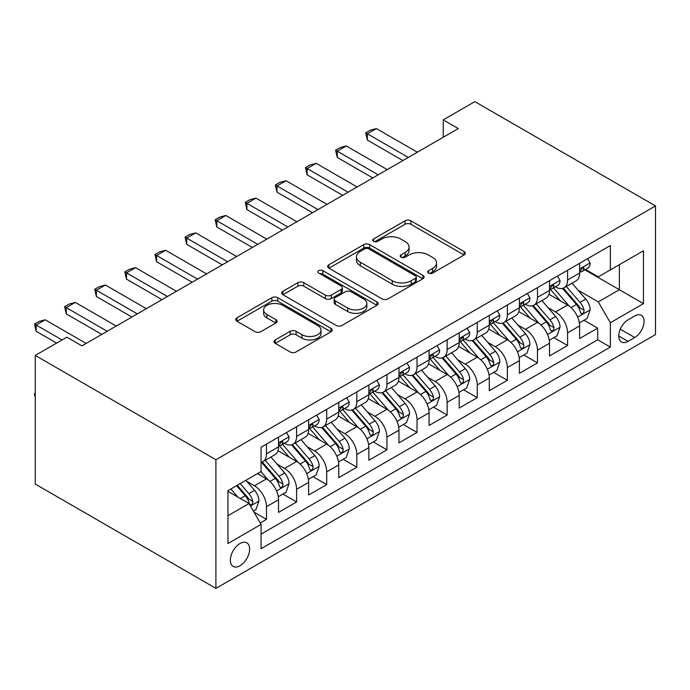 <?xml version="1.0" encoding="UTF-8"?>
<svg xmlns="http://www.w3.org/2000/svg" width="690" height="690" viewBox="0 0 690 690"><rect width="100%" height="100%" fill="white"/><g stroke="black" fill="none" stroke-linecap="round" stroke-linejoin="round"><path stroke-width="1.03" d="M428.559 273.085A2.924 1.691 0 0 0 432.699 273.085L464.103 254.955A4.183 2.415 0 0 0 465.327 253.247A4.183 2.415 0 0 0 464.103 251.54L410.904 220.826A4.183 2.415 0 0 0 404.996 220.826L373.592 238.956A2.924 1.691 0 0 0 372.738 240.155A2.924 1.691 0 0 0 373.592 241.345A2.924 1.691 0 0 0 377.732 241.345L381.794 238.999A13.377 7.719 0 0 1 400.709 238.999L405.142 241.56A13.377 7.719 0 0 1 409.058 247.02A13.377 7.719 0 0 1 405.142 252.48L401.08 254.826A2.924 1.691 0 0 0 400.217 256.016A2.924 1.691 0 0 0 401.08 257.215A2.924 1.691 0 0 0 405.211 257.215L409.282 254.869A13.377 7.719 0 0 1 428.197 254.869L432.63 257.43A13.377 7.719 0 0 1 436.546 262.89A13.377 7.719 0 0 1 432.63 268.35L428.559 270.696A2.924 1.691 0 0 0 427.705 271.886A2.924 1.691 0 0 0 428.559 273.085L428.559 270.696M239.991 565.766A13.628 7.866 120 0 0 248.9 553.76A13.628 7.866 120 0 0 246.804 542.84A13.628 7.866 120 0 0 239.991 543.522A13.628 7.866 120 0 0 231.09 555.528A13.628 7.866 120 0 0 233.186 566.447A13.628 7.866 120 0 0 239.991 565.766M275.25 339.929A4.183 2.415 0 0 0 274.025 341.636A4.183 2.415 0 0 0 275.25 343.335L290.171 351.952A4.183 2.415 0 0 0 296.088 351.952L330.959 331.821A4.183 2.415 0 0 0 332.183 330.113A4.183 2.415 0 0 0 330.959 328.406L277.76 297.692A4.183 2.415 0 0 0 271.851 297.692L236.981 317.831A4.183 2.415 0 0 0 235.756 319.539A4.183 2.415 0 0 0 236.981 321.247L255.007 331.649A4.183 2.415 0 0 0 260.915 331.649L275.845 323.032A4.183 2.415 0 0 0 277.07 321.324A4.183 2.415 0 0 0 275.845 319.625L266.901 314.459A11.178 6.452 0 0 1 263.623 309.896A11.178 6.452 0 0 1 270.532 303.936A11.178 6.452 0 0 1 282.71 305.334L317.736 325.551A11.178 6.452 0 0 1 321.005 330.113A11.178 6.452 0 0 1 314.105 336.082A11.178 6.452 0 0 1 301.927 334.676L296.088 331.312A4.183 2.415 0 0 0 290.171 331.312L275.25 339.929L275.25 343.335M655.5 205.93L474.849 101.628L443.23 119.888L458.289 128.573L81.92 345.871L66.87 337.177L35.25 355.428L215.91 459.73L655.5 205.93L655.5 334.572L215.91 588.372L215.91 459.73M382.088 298.891A4.183 2.415 0 0 0 387.996 298.891L422.875 278.76A4.183 2.415 0 0 0 424.1 277.052A4.183 2.415 0 0 0 422.875 275.345L369.676 244.631A4.183 2.415 0 0 0 363.768 244.631L328.889 264.762A4.183 2.415 0 0 0 327.664 266.469A4.183 2.415 0 0 0 328.889 268.177L382.088 298.891M319.867 273.714A2.924 1.691 0 0 1 322.834 274.128L322.834 270.653L376.913 301.875A4.183 2.415 0 0 1 378.137 303.583A4.183 2.415 0 0 1 376.913 305.291L342.042 325.421A4.183 2.415 0 0 1 336.134 325.421L282.935 294.708L282.935 291.301A4.183 2.415 0 0 0 281.71 293A4.183 2.415 0 0 0 282.935 294.708M282.935 291.301L297.856 282.684A4.183 2.415 0 0 1 303.772 282.684L325.344 295.139A4.183 2.415 0 0 0 331.252 295.139L341.153 289.421A4.183 2.415 0 0 0 342.378 287.713A4.183 2.415 0 0 0 341.153 286.005L318.694 273.042A2.924 1.691 0 0 1 317.84 271.843A2.924 1.691 0 0 1 319.643 270.282A2.924 1.691 0 0 1 322.834 270.653M260.242 522.96L266.487 519.354L253.998 512.144M246.891 481.439L254.446 485.803A17.034 9.833 60 0 1 266.487 506.667L278.536 499.715L278.536 512.403L296.596 501.975L282.9 494.066M277.001 464.06L284.556 468.424A17.034 9.833 60 0 1 296.596 489.279L308.646 482.327L308.646 495.015L326.706 484.587L313.01 476.678M307.102 446.672L314.666 451.036A17.034 9.833 60 0 1 326.706 471.9L338.755 464.948L338.755 477.635L356.816 467.208L343.12 459.298M337.212 429.292L344.776 433.656A17.034 9.833 60 0 1 356.816 454.512L368.865 447.56L368.865 460.256L386.926 449.82L373.23 441.911M367.322 411.904L374.886 416.268A17.034 9.833 60 0 1 386.926 437.132L398.967 430.18L398.967 442.868L417.036 432.44L403.339 424.531M397.431 394.525L404.996 398.889A17.034 9.833 60 0 1 417.036 419.753L429.077 412.793L429.077 425.488L447.146 415.052L433.449 407.143M427.541 377.137L435.105 381.501A17.034 9.833 60 0 1 447.146 402.365L459.186 395.413L459.186 408.101L477.256 397.673L463.551 389.764M457.651 359.757L465.207 364.122A17.034 9.833 60 0 1 477.256 384.986L489.296 378.025L489.296 390.721L507.366 380.285L493.661 372.376M487.761 342.378L495.317 346.742A17.034 9.833 60 0 1 507.366 367.598L519.406 360.646L519.406 373.333L537.476 362.906L523.77 354.996M517.871 324.99L525.426 329.354A17.034 9.833 60 0 1 537.476 350.218L549.516 343.258L549.516 355.954L567.585 345.526L567.585 332.83A17.034 9.833 -120 0 0 555.536 311.975L547.981 307.611M553.88 337.608L567.585 345.526M278.536 499.715A17.034 9.833 -120 0 0 266.487 478.851L257.456 473.633M308.646 482.327A17.034 9.833 -120 0 0 296.596 461.472L277.975 450.717M338.755 464.948A17.034 9.833 -120 0 0 326.706 444.084L308.085 433.337M368.865 447.56A17.034 9.833 -120 0 0 356.816 426.705L338.195 415.949M398.967 430.18A17.034 9.833 -120 0 0 386.926 409.317L368.305 398.57M429.077 412.793A17.034 9.833 -120 0 0 417.036 391.937L398.415 381.182M459.186 395.413A17.034 9.833 -120 0 0 447.146 374.549L428.524 363.803M489.296 378.025A17.034 9.833 -120 0 0 477.256 357.17L458.634 346.415M519.406 360.646A17.034 9.833 -120 0 0 507.366 339.782L488.744 329.035M549.516 343.258A17.034 9.833 -120 0 0 537.476 322.403L518.854 311.656M634.722 315.968L628.098 319.798A13.196 7.625 120 0 0 619.473 331.424A13.196 7.625 120 0 0 621.5 342.007A13.196 7.625 120 0 0 628.098 341.352L634.722 337.522A13.196 7.625 120 0 0 643.347 325.896A13.196 7.625 120 0 0 641.321 315.313A13.196 7.625 120 0 0 634.722 315.968M227.95 515.706L249.03 503.536L261.07 524.4L261.07 548.731L610.34 347.087L610.34 322.748L598.29 301.892L578.091 290.223M261.07 524.4L227.95 543.522L227.95 490.668L261.07 471.546L261.07 447.215L610.34 245.562L610.34 269.902L643.46 250.781L643.46 303.626L610.34 322.748M284.401 443.299L284.556 443.385A17.034 9.833 60 0 0 293.069 444.231L305.118 437.279A17.034 9.833 -120 0 0 308.646 429.482L308.646 419.744M314.511 425.911L314.666 426.006A17.034 9.833 60 0 0 323.179 426.851L335.228 419.899A17.034 9.833 -120 0 0 338.755 412.103L338.755 402.365M344.62 408.532L344.776 408.627A17.034 9.833 60 0 0 353.289 409.463L365.338 402.512A17.034 9.833 -120 0 0 368.865 394.714L368.865 384.977M374.722 391.152L374.886 391.239A17.034 9.833 60 0 0 383.399 392.084L395.439 385.132A17.034 9.833 -120 0 0 398.967 377.335L398.967 367.598M404.832 373.764L404.996 373.859A17.034 9.833 60 0 0 413.508 374.696L425.549 367.744A17.034 9.833 -120 0 0 429.077 359.947L429.077 350.218M434.942 356.385L435.105 356.471A17.034 9.833 60 0 0 443.618 357.317L455.659 350.365A17.034 9.833 -120 0 0 459.186 342.568L459.186 332.83M465.051 338.997L465.207 339.092A17.034 9.833 60 0 0 473.728 339.937L485.769 332.977A17.034 9.833 -120 0 0 489.296 325.18L489.296 315.451M495.161 321.618L495.317 321.704A17.034 9.833 60 0 0 503.838 322.549L515.879 315.597A17.034 9.833 -120 0 0 519.406 307.8L519.406 298.063M525.271 304.23L525.426 304.325A17.034 9.833 60 0 0 533.948 305.17L545.988 298.209A17.034 9.833 -120 0 0 549.516 290.412L549.516 280.683M261.07 534.129L597.687 339.782L597.687 328.138L579.626 338.566L579.626 325.878A17.034 9.833 -120 0 0 567.585 305.014L548.964 294.268M555.381 286.85L555.536 286.937A17.034 9.833 -120 0 0 564.058 287.782A17.034 9.833 -120 0 0 567.585 279.985L567.585 270.247M564.058 287.782L576.098 280.83A17.034 9.833 -120 0 0 579.626 273.033L579.626 263.295M266.487 444.084L266.487 453.822A17.034 9.833 60 0 1 262.959 461.619A17.034 9.833 60 0 1 261.07 462.309M262.959 461.619L275.008 454.667A17.034 9.833 -120 0 0 278.536 446.87L278.536 437.132M296.596 426.705L296.596 436.434A17.034 9.833 60 0 1 293.069 444.231M326.706 409.317L326.706 419.054A17.034 9.833 60 0 1 323.179 426.851M356.816 391.937L356.816 401.666A17.034 9.833 60 0 1 353.289 409.463M386.926 374.549L386.926 384.287A17.034 9.833 60 0 1 383.399 392.084M417.036 357.17L417.036 366.899A17.034 9.833 60 0 1 413.508 374.696M447.146 339.782L447.146 349.52A17.034 9.833 60 0 1 443.618 357.317M477.256 322.403L477.256 332.14A17.034 9.833 60 0 1 473.728 339.937M507.366 305.014L507.366 314.752A17.034 9.833 60 0 1 503.838 322.549M537.476 287.635L537.476 297.373A17.034 9.833 60 0 1 533.948 305.17M537.476 350.218L537.476 362.906M507.366 367.598L507.366 380.285M477.256 384.986L477.256 397.673M447.146 402.365L447.146 415.052M417.036 419.753L417.036 432.44M386.926 437.132L386.926 449.82M356.816 454.512L356.816 467.208M326.706 471.9L326.706 484.587M296.596 489.279L296.596 501.975M266.487 506.667L266.487 519.354M249.03 503.536L227.95 491.366M598.29 301.892L619.37 289.722L619.37 264.693L643.46 250.781M584.887 269.816L643.46 303.626M585.491 269.462L598.29 276.854L610.34 269.902M35.25 355.428L35.25 484.07L215.91 588.372M443.23 119.888L443.23 137.267M583.99 320.229L597.687 328.138M597.687 339.782L610.34 347.087M429.732 273.499L432.63 271.826A13.377 7.719 0 0 0 436.546 266.366L436.546 262.89M409.058 247.02L409.058 250.496A13.377 7.719 0 0 1 405.142 255.956L402.244 257.629M464.042 254.989L410.904 224.302A4.183 2.415 0 0 0 404.996 224.302L374.765 241.759M422.815 278.786L369.676 248.107A4.183 2.415 0 0 0 363.768 248.107L328.949 268.212M415.484 278.243A2.924 1.691 0 0 0 416.337 277.052A2.924 1.691 0 0 0 415.484 275.853L368.788 248.892A2.924 1.691 0 0 0 364.648 248.892L360.37 251.367A13.377 7.719 0 0 0 356.445 256.827A13.377 7.719 0 0 0 360.37 262.286L392.282 280.718A13.377 7.719 0 0 0 411.197 280.718L415.484 278.243L415.484 281.718A2.924 1.691 0 0 0 416.337 280.528L416.337 277.052M356.445 256.827L356.445 260.311A13.377 7.719 0 0 0 360.37 265.771L360.37 262.286M415.484 281.718L411.197 284.194A13.377 7.719 0 0 1 392.282 284.194L360.37 265.771M282.986 294.742L297.856 286.16L297.856 282.684M342.378 287.713L342.378 291.189A4.183 2.415 0 0 1 341.153 292.896L331.252 298.615A4.183 2.415 0 0 1 325.344 298.615L303.772 286.16A4.183 2.415 0 0 0 297.856 286.16M322.834 274.128L376.861 305.325M347.734 308.059A11.178 6.452 0 0 0 359.913 309.465A11.178 6.452 0 0 0 366.821 303.497A11.178 6.452 0 0 0 363.544 298.934L351.201 291.81A4.183 2.415 0 0 0 345.293 291.81L335.392 297.528A4.183 2.415 0 0 0 334.167 299.236A4.183 2.415 0 0 0 335.392 300.935L347.734 308.059L347.734 311.535A11.178 6.452 0 0 0 359.913 312.941A11.178 6.452 0 0 0 366.821 306.972L366.821 303.497M334.167 299.236L334.167 302.712A4.183 2.415 0 0 0 335.392 304.411L335.392 300.935M347.734 311.535L335.392 304.411M321.005 330.113L321.005 333.589A11.178 6.452 0 0 1 314.105 339.558A11.178 6.452 0 0 1 301.927 338.16L296.088 334.788A4.183 2.415 0 0 0 290.171 334.788L275.31 343.37M263.623 309.896L263.623 313.372A11.178 6.452 0 0 0 266.901 317.935L266.901 314.459M275.784 323.067L266.901 317.935M330.907 331.856L277.76 301.176A4.183 2.415 0 0 0 271.851 301.176L237.032 321.273M579.376 322.894L587.156 318.401L590.166 309.715A11.282 6.512 -120 0 0 585.767 299.115L572.01 283.193M569.259 306.119L553.535 287.92M560.306 300.823L551.181 290.257A27.039 15.611 -120 0 0 550.344 289.308M562.523 288.394L576.435 304.506A11.282 6.512 60 0 1 580.454 312.277L581.282 313.614L582.8 313.398L583.826 312.165L584.068 310.19A11.282 6.512 -120 0 0 580.048 302.418L566.292 286.488M563.342 288.135L578.289 305.446A5.744 3.321 60 0 1 579.738 307.688L584.068 310.19M587.604 258.69L590.166 263.123A11.282 6.512 60 0 1 587.828 268.117L582.101 271.42A11.282 6.512 -120 0 0 584.068 268.815L583.835 267.815L582.42 268.099L580.454 270.903A11.282 6.512 60 0 1 579.626 272.515M580.005 271.946L580.048 271.946A11.282 6.512 -120 0 0 582.101 271.42M408.308 157.432L367.356 133.791L367.356 140.053L365.7 132.834L370.22 130.229L376.386 128.573L417.338 152.214M402.882 160.563L367.356 140.053M376.386 128.573L367.356 133.791L365.7 132.834M549.266 340.282L557.046 335.788L560.056 327.095A11.282 6.512 -120 0 0 555.657 316.503L541.9 300.573M539.149 323.507L523.425 305.299M530.196 318.202L521.071 307.637A27.039 15.611 -120 0 0 520.234 306.696M532.413 305.782L546.325 321.885A11.282 6.512 60 0 1 550.344 329.665L551.172 331.002L552.69 330.786L553.716 329.544L553.958 327.578A11.282 6.512 -120 0 0 549.939 319.806L536.182 303.876M533.232 305.515L548.179 322.825A5.744 3.321 60 0 1 549.628 325.076L553.958 327.578M519.156 357.662L526.936 353.168L529.946 344.474A11.282 6.512 -120 0 0 525.547 333.882L511.79 317.952M509.039 340.886L493.316 322.679M500.086 335.582L490.961 325.016A27.039 15.611 -120 0 0 490.124 324.076M502.303 323.162L516.215 339.273A11.282 6.512 60 0 1 520.243 347.044L521.062 348.381L522.589 348.165L523.607 346.932L523.848 344.957A11.282 6.512 -120 0 0 519.829 337.186L506.072 321.255M503.122 322.903L518.069 340.213A5.744 3.321 60 0 1 519.518 342.456L523.848 344.957M489.046 375.05L496.826 370.556L499.836 361.862A11.282 6.512 -120 0 0 495.437 351.27L481.68 335.34M478.929 358.265L463.206 340.067M469.976 352.97L460.851 342.404A27.039 15.611 -120 0 0 460.014 341.464M472.193 340.55L486.105 356.652A11.282 6.512 60 0 1 490.133 364.432L490.952 365.769L492.479 365.553L493.497 364.311L493.747 362.345A11.282 6.512 -120 0 0 489.719 354.565L475.962 338.643M473.012 340.282L487.959 357.593A5.744 3.321 60 0 1 489.408 359.844L493.747 362.345M458.936 392.429L466.716 387.935L469.726 379.241A11.282 6.512 -120 0 0 465.327 368.65L451.57 352.719M448.819 375.653L433.096 357.446M439.875 370.349L430.75 359.783A27.039 15.611 -120 0 0 429.905 358.843M442.083 357.929L455.995 374.04A11.282 6.512 60 0 1 460.023 381.812L460.842 383.148L462.369 382.933L463.387 381.691L463.637 379.724A11.282 6.512 -120 0 0 459.609 371.953L445.852 356.023M442.902 357.662L457.85 374.972A5.744 3.321 60 0 1 459.298 377.223L463.637 379.724M557.494 276.078L560.056 280.511A11.282 6.512 60 0 1 557.718 285.496L552 288.799A11.282 6.512 -120 0 0 553.958 286.203L553.725 285.203L552.311 285.479L550.344 288.291A11.282 6.512 60 0 1 549.516 289.895M549.895 289.334L549.939 289.334A11.282 6.512 -120 0 0 552 288.799M378.198 174.82L337.246 151.179L337.246 157.432L335.59 150.222L340.11 147.608L346.277 145.961L387.228 169.602M372.773 177.942L337.246 157.432M346.277 145.961L337.246 151.179L335.59 150.222M527.384 293.457L529.946 297.89A11.282 6.512 60 0 1 527.609 302.884L521.89 306.188A11.282 6.512 -120 0 0 523.848 303.583L523.615 302.582L522.201 302.867L520.243 305.67A11.282 6.512 60 0 1 519.406 307.274M519.786 306.714L519.829 306.714A11.282 6.512 -120 0 0 521.89 306.188M348.088 192.2L307.136 168.558L307.136 174.82L305.48 167.601L310 164.996L316.167 163.34L357.118 186.981M342.663 195.33L307.136 174.82M316.167 163.34L307.136 168.558L305.48 167.601M497.274 310.845L499.836 315.27A11.282 6.512 60 0 1 497.499 320.264L491.78 323.567A11.282 6.512 -120 0 0 493.747 320.971L493.505 319.97L492.091 320.246L490.133 323.058A11.282 6.512 60 0 1 489.296 324.662M489.676 324.102L489.719 324.102A11.282 6.512 -120 0 0 491.78 323.567M317.978 209.579L277.026 185.938L277.026 192.2L275.37 184.989L279.89 182.376L286.065 180.728L327.008 204.369M312.553 212.71L277.026 192.2M286.065 180.728L277.026 185.938L275.37 184.989M467.165 328.224L469.726 332.658A11.282 6.512 60 0 1 467.389 337.652L461.67 340.955A11.282 6.512 -120 0 0 463.637 338.35L463.395 337.35L461.99 337.634L460.023 340.437A11.282 6.512 60 0 1 459.186 342.042M459.566 341.481L459.609 341.481A11.282 6.512 -120 0 0 461.67 340.955M287.868 226.967L246.916 203.326L246.916 209.588L245.261 202.368L249.78 199.764L255.956 198.108L296.898 221.749M282.452 230.098L246.916 209.588M255.956 198.108L246.916 203.326L245.261 202.368M428.826 409.817L436.606 405.323L439.616 396.629A11.282 6.512 -120 0 0 435.226 386.029L421.469 370.107M418.709 393.033L402.986 374.834M409.765 387.737L400.64 377.171A27.039 15.611 -120 0 0 399.795 376.231M411.973 375.308L425.885 391.42A11.282 6.512 60 0 1 429.913 399.191L430.733 400.536L432.259 400.321L433.277 399.079L433.527 397.112A11.282 6.512 -120 0 0 429.499 389.332L415.742 373.411M412.793 375.05L427.74 392.36A5.744 3.321 60 0 1 429.189 394.611L433.527 397.112M437.055 345.604L439.616 350.037A11.282 6.512 60 0 1 437.279 355.031L431.561 358.334A11.282 6.512 -120 0 0 433.527 355.738L433.286 354.738L431.88 355.014L429.913 357.825A11.282 6.512 60 0 1 429.077 359.43M429.456 358.86L429.499 358.86A11.282 6.512 -120 0 0 431.561 358.334M257.758 244.346L216.807 220.705L216.807 226.967L215.151 219.756L219.67 217.143L225.846 215.496L266.788 239.137M252.342 247.477L216.807 226.967M225.846 215.496L216.807 220.705L215.151 219.756M398.716 427.196L406.496 422.703L409.506 414.009A11.282 6.512 -120 0 0 405.116 403.417L391.359 387.487M388.599 410.421L372.876 392.213M379.655 405.116L370.53 394.551A27.039 15.611 -120 0 0 369.693 393.611M381.863 392.696L395.775 408.808A11.282 6.512 60 0 1 399.803 416.579L400.623 417.916L402.149 417.7L403.167 416.458L403.417 414.492A11.282 6.512 -120 0 0 399.389 406.721L385.632 390.79M382.683 392.429L397.638 409.739A5.744 3.321 60 0 1 399.087 411.99L403.417 414.492M406.953 362.992L409.506 367.425A11.282 6.512 60 0 1 407.169 372.419L401.451 375.722A11.282 6.512 -120 0 0 403.417 373.118L403.176 372.117L401.77 372.402L399.803 375.205A11.282 6.512 60 0 1 398.967 376.809M399.346 376.248L399.389 376.248A11.282 6.512 -120 0 0 401.451 375.722M227.648 261.734L186.705 238.093L186.705 244.346L185.049 237.136L189.56 234.531L195.736 232.875L236.679 256.516M222.232 264.865L186.705 244.346M195.736 232.875L186.705 238.093L185.049 237.136M368.607 444.576L376.386 440.091L379.397 431.397A11.282 6.512 -120 0 0 375.006 420.797L361.25 404.875M358.49 427.8L342.766 409.601M349.545 422.504L340.42 411.939A27.039 15.611 -120 0 0 339.584 410.998M351.753 410.076L365.674 426.187A11.282 6.512 60 0 1 369.693 433.958L370.513 435.304L372.039 435.088L373.057 433.846L373.307 431.88A11.282 6.512 -120 0 0 369.279 424.1L355.523 408.178M352.573 409.817L367.529 427.127A5.744 3.321 60 0 1 368.978 429.378L373.307 431.88M376.844 380.371L379.397 384.804A11.282 6.512 60 0 1 377.059 389.798L371.341 393.102A11.282 6.512 -120 0 0 373.307 390.506L373.066 389.505L371.66 389.781L369.693 392.593A11.282 6.512 60 0 1 368.865 394.197M369.236 393.628L369.279 393.628A11.282 6.512 -120 0 0 371.341 393.102M197.538 279.114L156.596 255.472L156.596 261.734L154.94 254.515L159.45 251.91L165.626 250.263L206.577 273.904M192.122 282.245L156.596 261.734M165.626 250.263L156.596 255.472L154.94 254.515M338.497 461.964L346.277 457.47L349.287 448.776A11.282 6.512 -120 0 0 344.897 438.185L331.14 422.254M328.38 445.188L312.656 426.981M319.436 439.884L310.31 429.318A27.039 15.611 -120 0 0 309.474 428.378M321.644 427.464L335.564 443.575A11.282 6.512 60 0 1 339.584 451.346L340.403 452.683L341.93 452.468L342.947 451.226L343.197 449.259A11.282 6.512 -120 0 0 339.178 441.488L325.421 425.558M322.463 427.196L337.419 444.507A5.744 3.321 60 0 1 338.868 446.758L343.197 449.259M346.734 397.759L349.287 402.192A11.282 6.512 60 0 1 346.949 407.186L341.231 410.49A11.282 6.512 -120 0 0 343.197 407.885L342.956 406.884L341.55 407.169L339.584 409.972A11.282 6.512 60 0 1 338.755 411.576M339.126 411.016L339.178 411.016A11.282 6.512 -120 0 0 341.231 410.49M167.429 296.502L126.486 272.861L126.486 279.114L124.83 271.903L129.341 269.298L135.516 267.642L176.468 291.284M162.012 299.632L126.486 279.114M135.516 267.642L126.486 272.861L124.83 271.903M308.387 479.343L316.167 474.858L319.177 466.164A11.282 6.512 -120 0 0 314.787 455.564L301.03 439.642M298.27 462.567L282.546 444.369M289.326 457.272L280.2 446.706A27.039 15.611 -120 0 0 279.364 445.766M291.534 444.843L305.454 460.955A11.282 6.512 60 0 1 309.474 468.726L310.293 470.062L311.82 469.856L312.837 468.614L313.088 466.638A11.282 6.512 -120 0 0 309.068 458.867L295.311 442.945M292.353 444.584L307.309 461.895A5.744 3.321 60 0 1 308.758 464.137L313.088 466.638M278.277 496.731L286.065 492.237L289.067 483.543A11.282 6.512 -120 0 0 284.677 472.952L270.92 457.022M268.16 479.955L260.958 471.615M259.216 474.651L258.043 473.297M261.432 462.231L275.345 478.343A11.282 6.512 60 0 1 279.364 486.114L280.183 487.45L281.71 487.235L282.736 485.993L282.978 484.026A11.282 6.512 -120 0 0 278.958 476.255L265.202 460.325M262.243 461.964L277.199 479.274A5.744 3.321 60 0 1 278.648 481.525L282.978 484.026M316.624 415.139L319.177 419.572A11.282 6.512 60 0 1 316.848 424.566L311.121 427.869A11.282 6.512 -120 0 0 313.088 425.273L312.855 424.272L311.44 424.548L309.474 427.352A11.282 6.512 60 0 1 308.646 428.964M309.017 428.395L309.068 428.395A11.282 6.512 -120 0 0 311.121 427.869M137.319 313.881L96.376 290.24L96.376 296.502L94.72 289.282L99.231 286.678L105.406 285.03L146.358 308.672M131.902 317.012L96.376 296.502M105.406 285.03L96.376 290.24L94.72 289.282M286.514 432.527L289.067 436.96A11.282 6.512 60 0 1 286.738 441.945L281.011 445.248A11.282 6.512 -120 0 0 282.978 442.652L282.745 441.652L281.33 441.936L279.364 444.74A11.282 6.512 60 0 1 278.536 446.344M278.907 445.783L278.958 445.783A11.282 6.512 -120 0 0 281.011 445.248M107.217 331.269L66.266 307.628L66.266 313.881L64.61 306.671L69.129 304.066L75.296 302.41L116.248 326.051M101.792 334.391L66.266 313.881M75.296 302.41L66.266 307.628L64.61 306.671M253.394 511.1L255.956 509.617L258.966 500.931A11.282 6.512 -120 0 0 254.567 490.331L245.907 480.309M237.826 497.067L230.848 488.994M229.106 492.039L227.95 490.693M236.575 485.691L245.235 495.722A11.282 6.512 60 0 1 249.254 503.493L250.082 504.83L251.6 504.614L252.626 503.381L252.868 501.406A11.282 6.512 -120 0 0 248.849 493.635L240.189 483.604M237.274 485.294L247.089 496.662A5.744 3.321 60 0 1 248.538 498.905L252.868 501.406M35.25 397.431L34.5 394.628L34.5 393.585L35.25 393.153M35.25 394.024L34.5 393.585M62.048 339.954L36.156 325.007L36.156 331.269L34.5 324.05L39.02 321.445L45.186 319.798L86.138 343.439M56.632 343.085L36.156 331.269M45.186 319.798L36.156 325.007L34.5 324.05M254.446 485.803L266.487 478.851M284.556 468.424L296.596 461.472M314.666 451.036L326.706 444.084M344.776 433.656L356.816 426.705M374.886 416.268L386.926 409.317M404.996 398.889L417.036 391.937M435.105 381.501L447.146 374.549M465.207 364.122L477.256 357.17M495.317 346.742L507.366 339.782M525.426 329.354L537.476 322.403M555.536 311.975L567.585 305.014M567.585 279.985L579.626 273.033M266.487 453.822L278.536 446.87M296.596 436.434L308.646 429.482M326.706 419.054L338.755 412.103M356.816 401.666L368.865 394.714M386.926 384.287L398.967 377.335M417.036 366.899L429.077 359.947M447.146 349.52L459.186 342.568M477.256 332.14L489.296 325.18M507.366 314.752L519.406 307.8M537.476 297.373L549.516 290.412M567.585 332.83L579.626 325.878M620.284 329.19L634.722 337.522M618.766 335.961L628.098 341.352M432.63 271.826L432.63 268.35M401.08 257.215L401.08 254.826M405.142 255.956L405.142 252.48M373.592 241.345L373.592 238.956M404.996 224.302L404.996 220.826M410.904 224.302L410.904 220.826M464.103 254.955L464.103 251.54M328.889 268.177L328.889 264.762M363.768 248.107L363.768 244.631M369.676 248.107L369.676 244.631M422.875 278.76L422.875 275.345M392.282 284.194L392.282 280.718M411.197 284.194L411.197 280.718M303.772 286.16L303.772 282.684M325.344 298.615L325.344 295.139M331.252 298.615L331.252 295.139M341.153 292.896L341.153 289.421M376.913 305.291L376.913 301.875M290.171 334.788L290.171 331.312M296.088 334.788L296.088 331.312M301.927 338.16L301.927 334.676M275.845 323.032L275.845 319.625M236.981 321.247L236.981 317.831M271.851 301.176L271.851 297.692M277.76 301.176L277.76 297.692M330.959 331.821L330.959 328.406M577.651 317.107L590.088 309.931M580.048 302.418L585.767 299.115M571.053 307.611L576.435 304.506M590.088 262.994L579.626 269.031M582.61 267.979L584.068 268.815M547.541 334.495L559.978 327.31M549.939 319.806L555.657 316.503M540.943 324.999L546.325 321.885M517.431 351.874L529.868 344.698M519.829 337.186L525.547 333.882M510.833 342.378L516.215 339.273M487.321 369.262L499.758 362.078M489.719 354.565L495.437 351.27M480.723 359.766L486.105 356.652M457.211 386.642L469.649 379.466M459.609 371.953L465.327 368.65M450.613 377.145L455.995 374.04M559.978 280.373L549.516 286.419M552.5 285.358L553.958 286.203M529.868 297.761L519.406 303.798M522.399 302.746L523.848 303.583M499.758 315.14L489.296 321.186M492.289 320.126L493.747 320.971M469.649 332.528L459.186 338.566M462.179 337.514L463.637 338.35M427.101 404.03L439.539 396.845M429.499 389.332L435.226 386.029M420.503 394.533L425.885 391.42M439.539 349.908L429.077 355.954M432.069 354.893L433.527 355.738M397 421.409L409.437 414.233M399.389 406.721L405.116 403.417M390.402 411.913L395.775 408.808M409.437 367.296L398.967 373.333M401.96 372.281L403.417 373.118M366.89 438.797L379.328 431.612M369.279 424.1L375.006 420.797M360.292 429.292L365.674 426.187M379.328 384.675L368.865 390.721M371.85 389.66L373.307 390.506M336.78 456.176L349.218 449M339.178 441.488L344.897 438.185M330.182 446.68L335.564 443.575M349.218 402.063L338.755 408.101M341.74 407.048L343.197 407.885M306.671 473.556L319.108 466.38M309.068 458.867L314.787 455.564M300.072 464.06L305.454 460.955M276.561 490.944L288.998 483.759M278.958 476.255L284.677 472.952M269.963 481.448L275.345 478.343M319.108 419.442L308.646 425.488M311.63 424.428L313.088 425.273M288.998 436.83L278.536 442.868M281.52 441.816L282.978 442.652M250.461 506.011L258.888 501.147M248.849 493.635L254.567 490.331M240.362 498.534L245.235 495.722"/></g></svg>
